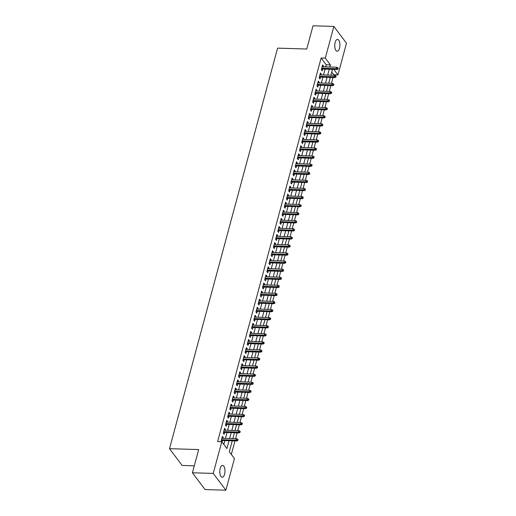 <?xml version="1.0" encoding="UTF-8"?>
<svg xmlns="http://www.w3.org/2000/svg" width="516" height="516" viewBox="0 0 516 516"><rect width="100%" height="100%" fill="white"/><g stroke="black" fill="none" stroke-linecap="round" stroke-linejoin="round"><path stroke-width="0.77" d="M220.209 468.405A5.928 2.586 -88.3 0 1 222.577 465.38A5.928 2.586 -88.3 0 1 224.583 474.21A5.928 2.586 -88.3 0 1 222.222 477.236A5.928 2.586 -88.3 0 1 220.209 468.405M335.155 42.415A5.928 2.586 -88.3 0 1 337.516 39.397A5.928 2.586 -88.3 0 1 339.522 48.227A5.928 2.586 -88.3 0 1 337.161 51.252A5.928 2.586 -88.3 0 1 335.155 42.415M194.287 465.838L182.148 465.471L169.512 448.688L277.589 48.136L306.756 49.02L313.019 25.8L333.852 26.432L346.488 43.215L337.941 74.917L333.781 69.389M333.646 75.265L333.775 74.788L337.941 74.917M231.349 454.396L234.986 440.909M235.593 438.665L237.166 432.834M237.766 430.589L239.34 424.758M239.946 422.514L241.52 416.683M242.127 414.438L243.7 408.608M244.307 406.363L245.88 400.532M246.487 398.288L248.061 392.457M248.667 390.212L250.234 384.381M250.84 382.137L252.414 376.306M253.021 374.061L254.594 368.231M255.201 365.986L256.775 360.155M257.381 357.911L258.955 352.08M259.561 349.829L261.135 344.004M261.741 341.753L263.308 335.929M263.915 333.678L265.488 327.853M266.095 325.602L267.669 319.772M268.275 317.527L269.849 311.696M270.455 309.452L272.029 303.621M272.635 301.376L274.209 295.545M274.809 293.301L276.382 287.47M276.989 285.225L278.563 279.395M279.169 277.15L280.743 271.319M281.349 269.075L282.923 263.244M283.529 260.999L285.103 255.168M285.709 252.924L287.277 247.093M287.883 244.848L289.457 239.018M290.063 236.773L291.637 230.942M292.243 228.698L293.817 222.867M294.423 220.622L295.997 214.791M296.603 212.547L298.177 206.716M298.783 204.471L300.351 198.641M300.957 196.396L302.531 190.565M303.137 188.321L304.711 182.49M305.317 180.245L306.891 174.414M307.497 172.17L309.071 166.339M309.677 164.094L311.251 158.264M311.851 156.019L313.425 150.188M314.031 147.944L315.605 142.113M316.211 139.868L317.785 134.037M318.391 131.793L319.965 125.962M320.571 123.717L322.145 117.887M322.752 115.642L324.319 109.811M324.925 107.567L326.499 101.736M327.105 99.491L328.679 93.66M329.285 91.416L330.859 85.585M331.466 83.34L333.039 77.51M232.245 440.825L229.317 451.7L234.438 458.505L225.885 490.2L213.243 473.411L221.796 441.715L226.924 448.52L229.027 440.728M213.243 473.411L192.41 472.785L205.052 489.568L225.885 490.2M223.047 438.284L223.247 437.536L222.396 436.401L221.087 441.245L221.435 441.702M225.228 430.209L225.428 429.46L224.576 428.325L223.267 433.169L224.125 434.304L224.621 432.453M227.408 422.133L227.608 421.385L226.756 420.25L225.447 425.094L226.298 426.229L226.801 424.378M229.588 414.058L229.788 413.31L228.936 412.174L227.627 417.018L228.478 418.154L228.981 416.302M231.761 405.982L231.968 405.234L231.11 404.099L229.807 408.943L230.658 410.078L231.155 408.227M233.941 397.907L234.148 397.159L233.29 396.024L231.987 400.868L232.839 402.003L233.335 400.152M236.122 389.832L236.322 389.083L235.47 387.948L234.161 392.792L235.019 393.927L235.515 392.076M238.302 381.756L238.502 381.008L237.65 379.873L236.341 384.717L237.199 385.852L237.695 384.001M240.482 373.681L240.682 372.933L239.83 371.797L238.521 376.641L239.372 377.777L239.875 375.925M242.662 365.605L242.862 364.851L242.004 363.722L240.701 368.566L241.553 369.701L242.056 367.85M244.836 357.53L245.042 356.775L244.184 355.647L242.881 360.49L243.733 361.626L244.229 359.775M247.016 349.455L247.222 348.7L246.364 347.571L245.055 352.415L245.913 353.55L246.409 351.699M249.196 341.379L249.396 340.625L248.544 339.496L247.235 344.34L248.093 345.475L248.589 343.624M251.376 333.304L251.576 332.549L250.724 331.42L249.415 336.264L250.266 337.4L250.77 335.548M253.556 325.228L253.756 324.474L252.905 323.339L251.595 328.189L252.447 329.324L252.95 327.473M255.73 317.153L255.936 316.398L255.078 315.263L253.775 320.114L254.627 321.249L255.13 319.398M257.91 309.078L258.116 308.323L257.258 307.188L255.955 312.038L256.807 313.173L257.303 311.322M260.09 301.002L260.29 300.248L259.438 299.112L258.129 303.963L258.987 305.098L259.483 303.247M262.27 292.927L262.47 292.172L261.618 291.037L260.309 295.887L261.167 297.016L261.664 295.171M264.45 284.851L264.65 284.097L263.799 282.962L262.489 287.812L263.341 288.941L263.844 287.096M266.63 276.776L266.83 276.021L265.979 274.886L264.669 279.736L265.521 280.865L266.024 279.021M268.804 268.694L269.01 267.946L268.152 266.811L266.849 271.661L267.701 272.79L268.197 270.945M270.984 260.619L271.19 259.87L270.332 258.735L269.023 263.586L269.881 264.714L270.378 262.87M273.164 252.543L273.364 251.795L272.512 250.66L271.203 255.504L272.061 256.639L272.558 254.794M275.344 244.468L275.544 243.72L274.693 242.585L273.383 247.428L274.241 248.564L274.738 246.719M277.524 236.393L277.724 235.644L276.873 234.509L275.563 239.353L276.415 240.488L276.918 238.637M279.698 228.317L279.904 227.569L279.046 226.434L277.743 231.278L278.595 232.413L279.098 230.562M281.878 220.242L282.084 219.494L281.226 218.358L279.924 223.202L280.775 224.337L281.272 222.486M284.058 212.166L284.264 211.418L283.407 210.283L282.097 215.127L282.955 216.262L283.452 214.411M286.238 204.091L286.438 203.343L285.587 202.208L284.277 207.051L285.135 208.187L285.632 206.335M288.418 196.016L288.618 195.267L287.767 194.132L286.457 198.976L287.309 200.111L287.812 198.26M290.598 187.94L290.798 187.192L289.947 186.057L288.637 190.901L289.489 192.036L289.992 190.185M292.772 179.865L292.978 179.117L292.12 177.981L290.818 182.825L291.669 183.96L292.166 182.109M294.952 171.789L295.158 171.041L294.301 169.906L292.998 174.75L293.849 175.885L294.346 174.034M297.132 163.714L297.332 162.966L296.481 161.831L295.171 166.674L296.029 167.81L296.526 165.959M299.312 155.639L299.512 154.89L298.661 153.755L297.351 158.599L298.209 159.734L298.706 157.883M301.492 147.563L301.692 146.815L300.841 145.68L299.532 150.524L300.383 151.659L300.886 149.808M303.672 139.488L303.872 138.739L303.021 137.604L301.712 142.448L302.563 143.583L303.066 141.732M305.846 131.412L306.053 130.664L305.195 129.529L303.892 134.373L304.743 135.508L305.24 133.657M308.026 123.337L308.233 122.589L307.375 121.454L306.065 126.297L306.923 127.433L307.42 125.581M310.206 115.261L310.406 114.513L309.555 113.378L308.245 118.222L309.103 119.357L309.6 117.506M312.386 107.186L312.586 106.438L311.735 105.303L310.426 110.147L311.283 111.282L311.78 109.431M314.567 99.111L314.766 98.362L313.915 97.227L312.606 102.071L313.457 103.206L313.96 101.355M316.74 91.035L316.947 90.287L316.089 89.152L314.786 93.996L315.637 95.131L316.14 93.28M318.92 82.96L319.127 82.212L318.269 81.077L316.966 85.92L317.817 87.056L318.314 85.204M321.1 74.885L321.307 74.136L320.449 73.001L319.14 77.845L319.997 78.98L320.494 77.129M333.775 74.788L331.743 72.092M325.699 66.88L326.254 64.803L321.133 57.998L217.629 441.586L221.796 441.715M223.828 444.411L224.86 440.6M225.466 438.355L227.04 432.524M227.646 430.28L229.214 424.449M229.82 422.204L231.394 416.373M232 414.129L233.574 408.298M234.18 406.053L235.754 400.223M236.36 397.978L237.934 392.147M238.54 389.903L240.114 384.072M240.714 381.827L242.288 375.996M242.894 373.752L244.468 367.921M245.074 365.676L246.648 359.846M247.254 357.601L248.828 351.77M249.434 349.526L251.008 343.695M251.615 341.45L253.188 335.619M253.788 333.375L255.362 327.544M255.968 325.299L257.542 319.469M258.148 317.224L259.722 311.393M260.328 309.149L261.902 303.318M262.509 301.073L264.082 295.242M264.689 292.998L266.256 287.167M266.862 284.922L268.436 279.091M269.042 276.847L270.616 271.016M271.223 268.772L272.796 262.941M273.403 260.696L274.976 254.865M275.583 252.621L277.156 246.79M277.756 244.545L279.33 238.715M279.936 236.47L281.51 230.639M282.117 228.395L283.69 222.564M284.297 220.319L285.87 214.488M286.477 212.244L288.051 206.413M288.657 204.168L290.224 198.338M290.83 196.093L292.404 190.262M293.011 188.018L294.584 182.187M295.191 179.942L296.764 174.111M297.371 171.86L298.945 166.036M299.551 163.785L301.125 157.96M301.731 155.709L303.298 149.885M303.905 147.634L305.478 141.803M306.085 139.559L307.659 133.728M308.265 131.483L309.839 125.652M310.445 123.408L312.019 117.577M312.625 115.332L314.199 109.502M314.799 107.257L316.373 101.426M316.979 99.182L318.553 93.351M319.159 91.106L320.733 85.275M321.339 83.031L322.913 77.2M323.519 74.955L325.093 69.125M323.28 66.809L323.48 66.061L322.629 64.926L321.32 69.77L322.178 70.905L322.674 69.054M222.035 442.031L222.441 440.529M192.41 472.785L198.679 449.565L169.512 448.688M321.133 57.998L325.299 58.127L333.852 26.432M329.866 67.009L330.421 64.932L325.299 58.127M229.633 438.484L231.207 432.653M231.813 430.409L233.38 424.578M233.987 422.333L235.56 416.502M236.167 414.258L237.741 408.427M238.347 406.182L239.921 400.352M240.527 398.107L242.101 392.276M242.707 390.032L244.281 384.201M244.887 381.956L246.455 376.125M247.061 373.881L248.635 368.05M249.241 365.805L250.815 359.975M251.421 357.73L252.995 351.899M253.601 349.655L255.175 343.824M255.781 341.579L257.355 335.748M257.955 333.504L259.529 327.673M260.135 325.428L261.709 319.598M262.315 317.346L263.889 311.522M264.495 309.271L266.069 303.447M266.675 301.196L268.249 295.371M268.855 293.12L270.423 287.289M271.029 285.045L272.603 279.214M273.209 276.969L274.783 271.139M275.389 268.894L276.963 263.063M277.569 260.819L279.143 254.988M279.749 252.743L281.323 246.912M281.923 244.668L283.497 238.837M284.103 236.592L285.677 230.762M286.283 228.517L287.857 222.686M288.463 220.442L290.037 214.611M290.643 212.366L292.217 206.535M292.824 204.291L294.397 198.46M294.997 196.215L296.571 190.385M297.177 188.14L298.751 182.309M299.357 180.065L300.931 174.234M301.538 171.989L303.111 166.158M303.718 163.914L305.291 158.083M305.898 155.838L307.465 150.008M308.071 147.763L309.645 141.932M310.251 139.688L311.825 133.857M312.432 131.612L314.005 125.781M314.612 123.537L316.185 117.706M316.792 115.461L318.366 109.631M318.965 107.386L320.539 101.555M321.145 99.311L322.719 93.48M323.326 91.235L324.899 85.404M325.506 83.16L327.079 77.329M327.686 75.084L329.26 69.254M332.478 69.35L330.904 75.181M330.298 77.426L328.724 83.257M328.124 85.501L326.551 91.332M325.944 93.577L324.37 99.407M323.764 101.652L322.19 107.483M321.584 109.727L320.01 115.558M319.404 117.803L317.83 123.634M317.224 125.878L315.657 131.709M315.05 133.954L313.476 139.784M312.87 142.029L311.296 147.86M310.69 150.104L309.116 155.935M308.51 158.18L306.936 164.011M306.33 166.255L304.756 172.086M304.15 174.331L302.582 180.161M301.976 182.406L300.402 188.237M299.796 190.481L298.222 196.312M297.616 198.557L296.042 204.388M295.436 206.632L293.862 212.463M293.256 214.708L291.682 220.538M291.082 222.783L289.508 228.614M288.902 230.858L287.328 236.689M286.722 238.934L285.148 244.765M284.542 247.009L282.968 252.84M282.362 255.085L280.788 260.915M280.182 263.16L278.614 268.991M278.008 271.242L276.434 277.066M275.828 279.317L274.254 285.142M273.648 287.393L272.074 293.217M271.468 295.468L269.894 301.299M269.288 303.543L267.714 309.374M267.114 311.619L265.54 317.45M264.934 319.694L263.36 325.525M262.754 327.77L261.18 333.6M260.574 335.845L259 341.676M258.393 343.92L256.82 349.751M256.213 351.996L254.64 357.827M254.04 360.071L252.466 365.902M251.86 368.147L250.286 373.977M249.68 376.222L248.106 382.053M247.499 384.297L245.926 390.128M245.319 392.373L243.745 398.204M243.139 400.448L241.572 406.279M240.966 408.524L239.392 414.354M238.785 416.599L237.212 422.43M236.605 424.674L235.032 430.505M234.425 432.75L232.851 438.581M326.254 64.803L330.421 64.932M322.332 66.022L323.48 66.061M320.152 74.098L321.307 74.136M317.972 82.173L319.127 82.212M315.792 90.248L316.947 90.287M313.618 98.324L314.766 98.362M311.438 106.399L312.586 106.438M309.258 114.475L310.406 114.513M307.078 122.55L308.233 122.589M304.898 130.625L306.053 130.664M302.724 138.701L303.872 138.739M300.544 146.776L301.692 146.815M298.364 154.852L299.512 154.89M296.184 162.927L297.332 162.966M294.004 171.002L295.158 171.041M291.824 179.084L292.978 179.117M289.65 187.16L290.798 187.192M287.47 195.235L288.618 195.267M285.29 203.31L286.438 203.343M283.11 211.386L284.264 211.418M280.93 219.461L282.084 219.494M278.75 227.537L279.904 227.569M276.576 235.612L277.724 235.644M274.396 243.687L275.544 243.72M272.216 251.763L273.364 251.795M270.036 259.838L271.19 259.87M267.856 267.914L269.01 267.946M265.682 275.989L266.83 276.021M263.502 284.064L264.65 284.097M261.322 292.14L262.47 292.172M259.142 300.215L260.29 300.248M256.962 308.291L258.116 308.323M254.781 316.366L255.936 316.398M252.608 324.441L253.756 324.474M250.428 332.517L251.576 332.549M248.248 340.592L249.396 340.625M246.067 348.668L247.222 348.7M243.887 356.743L245.042 356.775M241.707 364.818L242.862 364.851M239.534 372.894L240.682 372.933M237.354 380.969L238.502 381.008M235.173 389.045L236.322 389.083M232.993 397.12L234.148 397.159M230.813 405.195L231.968 405.234M228.64 413.271L229.788 413.31M226.46 421.346L227.608 421.385M224.279 429.422L225.428 429.46M222.099 437.497L223.247 437.536M321.526 69.021L337.012 69.486L336.4 68.667L321.739 68.228M337.709 68.564L338.045 69.015L338.264 68.209L337.922 67.751L337.709 68.564L336.4 68.667L336.793 67.215L322.132 66.77M337.012 69.486L338.045 69.015M337.922 67.751L336.793 67.215M319.346 77.097L334.832 77.561L334.22 76.742L319.559 76.303M335.529 76.639L335.871 77.09L336.084 76.284L335.742 75.826L335.529 76.639L334.22 76.742L334.613 75.291L319.952 74.846M334.832 77.561L335.871 77.09M335.742 75.826L334.613 75.291M317.166 85.172L332.659 85.637L332.04 84.824L317.379 84.379M333.349 84.714L333.691 85.166L333.91 84.36L333.568 83.902L333.349 84.714L332.04 84.824L332.433 83.366L317.772 82.928M332.659 85.637L333.691 85.166M333.568 83.902L332.433 83.366M314.986 93.248L330.479 93.712L329.859 92.899L315.199 92.454M331.169 92.79L331.511 93.241L331.73 92.435L331.388 91.977L331.169 92.79L329.859 92.899L330.253 91.442L315.592 91.003M330.479 93.712L331.511 93.241M331.388 91.977L330.253 91.442M312.806 101.323L328.299 101.787L327.686 100.975L313.019 100.53M328.989 100.865L329.331 101.317L329.55 100.51L329.208 100.052L328.989 100.865L327.686 100.975L328.073 99.517L313.412 99.078M328.299 101.787L329.331 101.317M329.208 100.052L328.073 99.517M310.632 109.398L326.118 109.863L325.506 109.05L310.845 108.605M326.809 108.941L327.15 109.392L327.37 108.586L327.028 108.134L326.809 108.941L325.506 109.05L325.899 107.592L311.232 107.154M326.118 109.863L327.15 109.392M327.028 108.134L325.899 107.592M308.452 117.474L323.938 117.938L323.326 117.126L308.665 116.681M324.635 117.016L324.977 117.467L325.19 116.661L324.848 116.21L324.635 117.016L323.326 117.126L323.719 115.668L309.058 115.229M323.938 117.938L324.977 117.467M324.848 116.21L323.719 115.668M306.272 125.549L321.758 126.014L321.145 125.201L306.485 124.756M322.455 125.091L322.797 125.543L322.674 124.285L322.455 125.091L321.145 125.201L321.539 123.743L306.878 123.305M321.758 126.014L322.797 125.543M322.674 124.285L321.539 123.743M304.092 133.625L319.585 134.089L318.965 133.276L304.305 132.831M320.275 133.167L320.617 133.618L320.836 132.812L320.494 132.36L320.275 133.167L318.965 133.276L319.359 131.819L304.698 131.38M319.585 134.089L320.617 133.618M320.494 132.36L319.359 131.819M301.912 141.7L317.405 142.164L316.785 141.352L302.124 140.907M318.095 141.242L318.437 141.694L318.656 140.887L318.314 140.436L318.095 141.242L316.785 141.352L317.179 139.894L302.518 139.455M317.405 142.164L318.437 141.694M318.314 140.436L317.179 139.894M299.731 149.775L315.224 150.24L314.612 149.427L299.951 148.982M315.915 149.317L316.256 149.769L316.476 148.963L316.134 148.511L315.915 149.317L314.612 149.427L314.999 147.969L300.338 147.531M315.224 150.24L316.256 149.769M316.134 148.511L314.999 147.969M297.558 157.851L313.044 158.315L312.432 157.503L297.771 157.058M313.734 157.393L314.076 157.844L313.954 156.587L313.734 157.393L312.432 157.503L312.825 156.045L298.158 155.606M313.044 158.315L314.076 157.844M313.954 156.587L312.825 156.045M295.378 165.926L310.864 166.391L310.251 165.578L295.591 165.133M311.561 165.468L311.903 165.92L312.115 165.114L311.774 164.662L311.561 165.468L310.251 165.578L310.645 164.12L295.984 163.682M310.864 166.391L311.903 165.92M311.774 164.662L310.645 164.12M293.198 174.002L308.684 174.466L308.071 173.653L293.411 173.208M309.381 173.544L309.723 173.995L309.6 172.737L309.381 173.544L308.071 173.653L308.465 172.196L293.804 171.757M308.684 174.466L309.723 173.995M309.6 172.737L308.465 172.196M291.018 182.077L306.51 182.541L305.891 181.729L291.23 181.284M307.201 181.619L307.542 182.071L307.42 180.813L307.201 181.619L305.891 181.729L306.285 180.271L291.624 179.832M306.51 182.541L307.542 182.071M307.42 180.813L306.285 180.271M288.837 190.152L304.33 190.617L303.718 189.804L289.05 189.359M305.02 189.695L305.362 190.146L305.24 188.888L305.02 189.695L303.718 189.804L304.105 188.346L289.444 187.908M304.33 190.617L305.362 190.146M305.24 188.888L304.105 188.346M286.657 198.228L302.15 198.692L301.538 197.88L286.877 197.435M302.84 197.77L303.182 198.221L303.06 196.964L302.84 197.77L301.538 197.88L301.925 196.428L287.264 195.983M302.15 198.692L303.182 198.221M303.06 196.964L301.925 196.428M284.484 206.303L299.97 206.774L299.357 205.955L284.697 205.51M300.667 205.845L301.002 206.297L301.221 205.491L300.88 205.039L300.667 205.845L299.357 205.955L299.751 204.504L285.09 204.059M299.97 206.774L301.002 206.297M300.88 205.039L299.751 204.504M282.304 214.379L297.79 214.85L297.177 214.03L282.516 213.585M298.487 213.921L298.829 214.372L298.7 213.114L298.487 213.921L297.177 214.03L297.571 212.579L282.91 212.134M297.79 214.85L298.829 214.372M298.7 213.114L297.571 212.579M280.124 222.454L295.616 222.925L294.997 222.106L280.336 221.661M296.307 221.996L296.648 222.448L296.526 221.19L296.307 221.996L294.997 222.106L295.391 220.655L280.73 220.209M295.616 222.925L296.648 222.448M296.526 221.19L295.391 220.655M277.943 230.529L293.436 231L292.817 230.181L278.156 229.736M294.126 230.071L294.468 230.523L294.346 229.265L294.126 230.071L292.817 230.181L293.211 228.73L278.55 228.285M293.436 231L294.468 230.523M294.346 229.265L293.211 228.73M275.763 238.605L291.256 239.076L290.643 238.257L275.976 237.811M291.946 238.147L292.288 238.598L292.166 237.341L291.946 238.147L290.643 238.257L291.03 236.805L276.37 236.36M291.256 239.076L292.288 238.598M292.166 237.341L291.03 236.805M273.59 246.68L289.076 247.151L288.463 246.332L273.803 245.887M289.766 246.222L290.108 246.68L289.986 245.416L289.766 246.222L288.463 246.332L288.857 244.881L274.19 244.436M289.076 247.151L290.108 246.68M289.986 245.416L288.857 244.881M271.41 254.756L286.896 255.226L286.283 254.407L271.622 253.962M287.593 254.298L287.934 254.756L287.805 253.491L287.593 254.298L286.283 254.407L286.677 252.956L272.016 252.511M286.896 255.226L287.934 254.756M287.805 253.491L286.677 252.956M269.229 262.831L284.716 263.302L284.103 262.483L269.442 262.038M285.413 262.373L285.754 262.831L285.632 261.567L285.413 262.373L284.103 262.483L284.497 261.031L269.836 260.586M284.716 263.302L285.754 262.831M285.632 261.567L284.497 261.031M267.049 270.906L282.542 271.377L281.923 270.558L267.262 270.113M283.232 270.449L283.574 270.906L283.452 269.642L283.232 270.449L281.923 270.558L282.317 269.107L267.656 268.662M282.542 271.377L283.574 270.906M283.452 269.642L282.317 269.107M264.869 278.982L280.362 279.453L279.743 278.634L265.082 278.189M281.052 278.524L281.394 278.982L281.272 277.718L281.052 278.524L279.743 278.634L280.136 277.182L265.476 276.737M280.362 279.453L281.394 278.982M281.272 277.718L280.136 277.182M262.689 287.057L278.182 287.528L277.569 286.709L262.908 286.27M278.872 286.599L279.214 287.057L279.091 285.793L278.872 286.599L277.569 286.709L277.956 285.258L263.295 284.813M278.182 287.528L279.214 287.057M279.091 285.793L277.956 285.258M260.515 295.133L276.002 295.603L275.389 294.784L260.728 294.346M276.692 294.675L277.034 295.133L276.911 293.868L276.692 294.675L275.389 294.784L275.783 293.333L261.122 292.888M276.002 295.603L277.034 295.133M276.911 293.868L275.783 293.333M258.335 303.208L273.822 303.679L273.209 302.86L258.548 302.421M274.518 302.75L274.86 303.208L274.731 301.944L274.518 302.75L273.209 302.86L273.603 301.409L258.942 300.963M273.822 303.679L274.86 303.208M274.731 301.944L273.603 301.409M256.155 311.283L271.642 311.754L271.029 310.935L256.368 310.497M272.338 310.825L272.68 311.283L272.9 310.477L272.558 310.019L272.338 310.825L271.029 310.935L271.422 309.484L256.762 309.039M271.642 311.754L272.68 311.283M272.558 310.019L271.422 309.484M253.975 319.359L269.468 319.83L268.849 319.011L254.188 318.572M270.158 318.901L270.5 319.359L270.719 318.553L270.378 318.095L270.158 318.901L268.849 319.011L269.242 317.559L254.582 317.114M269.468 319.83L270.5 319.359M270.378 318.095L269.242 317.559M251.795 327.434L267.288 327.905L266.675 327.086L252.008 326.647M267.978 326.976L268.32 327.434L268.197 326.17L267.978 326.976L266.675 327.086L267.062 325.635L252.401 325.19M267.288 327.905L268.32 327.434M268.197 326.17L267.062 325.635M249.615 335.51L265.108 335.981L264.495 335.161L249.834 334.723M265.798 335.052L266.14 335.51L266.017 334.245L265.798 335.052L264.495 335.161L264.889 333.71L250.221 333.265M265.108 335.981L266.14 335.51M266.017 334.245L264.889 333.71M247.441 343.585L262.928 344.056L262.315 343.237L247.654 342.798M263.624 343.127L263.96 343.585L264.179 342.779L263.837 342.321L263.624 343.127L262.315 343.237L262.709 341.786L248.048 341.34M262.928 344.056L263.96 343.585M263.837 342.321L262.709 341.786M245.261 351.66L260.748 352.131L260.135 351.312L245.474 350.874M261.444 351.209L261.786 351.66L261.999 350.854L261.657 350.396L261.444 351.209L260.135 351.312L260.528 349.861L245.868 349.416M260.748 352.131L261.786 351.66M261.657 350.396L260.528 349.861M243.081 359.742L258.574 360.207L257.955 359.388L243.294 358.949M259.264 359.284L259.606 359.736L259.825 358.93L259.483 358.472L259.264 359.284L257.955 359.388L258.348 357.936L243.687 357.491M258.574 360.207L259.606 359.736M259.483 358.472L258.348 357.936M240.901 367.818L256.394 368.282L255.775 367.463L241.114 367.024M257.084 367.36L257.426 367.811L257.645 367.005L257.303 366.547L257.084 367.36L255.775 367.463L256.168 366.012L241.507 365.567M256.394 368.282L257.426 367.811M257.303 366.547L256.168 366.012M238.721 375.893L254.214 376.358L253.601 375.538L238.934 375.1M254.904 375.435L255.246 375.887L255.465 375.08L255.123 374.622L254.904 375.435L253.601 375.538L253.988 374.087L239.327 373.642M254.214 376.358L255.246 375.887M255.123 374.622L253.988 374.087M236.547 383.969L252.034 384.433L251.421 383.614L236.76 383.175M252.724 383.511L253.066 383.962L253.285 383.156L252.943 382.698L252.724 383.511L251.421 383.614L251.814 382.163L237.147 381.717M252.034 384.433L253.066 383.962M252.943 382.698L251.814 382.163M234.367 392.044L249.854 392.508L249.241 391.696L234.58 391.251M250.55 391.586L250.892 392.037L251.105 391.231L250.763 390.773L250.55 391.586L249.241 391.696L249.634 390.238L234.974 389.799M249.854 392.508L250.892 392.037M250.763 390.773L249.634 390.238M232.187 400.119L247.674 400.584L247.061 399.771L232.4 399.326M248.37 399.661L248.712 400.113L248.931 399.307L248.589 398.849L248.37 399.661L247.061 399.771L247.454 398.313L232.793 397.875M247.674 400.584L248.712 400.113M248.589 398.849L247.454 398.313M230.007 408.195L245.5 408.659L244.881 407.846L230.22 407.401M246.19 407.737L246.532 408.188L246.751 407.382L246.409 406.924L246.19 407.737L244.881 407.846L245.274 406.389L230.613 405.95M245.5 408.659L246.532 408.188M246.409 406.924L245.274 406.389M227.827 416.27L243.32 416.735L242.701 415.922L228.04 415.477M244.01 415.812L244.352 416.264L244.571 415.457L244.229 415.006L244.01 415.812L242.701 415.922L243.094 414.464L228.433 414.026M243.32 416.735L244.352 416.264M244.229 415.006L243.094 414.464M225.647 424.346L241.14 424.81L240.527 423.997L225.866 423.552M241.83 423.888L242.172 424.339L242.391 423.533L242.049 423.081L241.83 423.888L240.527 423.997L240.914 422.54L226.253 422.101M241.14 424.81L242.172 424.339M242.049 423.081L240.914 422.54M223.473 432.421L238.96 432.885L238.347 432.073L223.686 431.628M239.65 431.963L239.992 432.414L240.211 431.608L239.869 431.157L239.65 431.963L238.347 432.073L238.74 430.615L224.079 430.176M238.96 432.885L239.992 432.414M239.869 431.157L238.74 430.615M221.293 440.496L236.78 440.961L236.167 440.148L221.506 439.703M237.476 440.038L237.818 440.49L238.031 439.684L237.689 439.232L237.476 440.038L236.167 440.148L236.56 438.69L221.899 438.252M236.78 440.961L237.818 440.49M237.689 439.232L236.56 438.69"/></g></svg>
